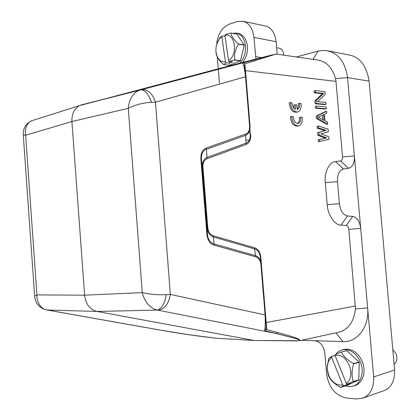 <?xml version="1.0" encoding="UTF-8"?>
<svg xmlns="http://www.w3.org/2000/svg" width="420" height="420" viewBox="0 0 420 420"><rect width="100%" height="100%" fill="white"/><g stroke="black" fill="none" stroke-linecap="round" stroke-linejoin="round"><path stroke-width="0.63" d="M394.112 364.371C397.016 361.767 397.661 358.223 396.055 353.735L392.805 349.529M283.715 55.141L283.61 53.749C283.001 50.531 281.474 48.657 279.022 48.127L276.654 47.77M242.645 62.438C246.472 57.624 248.01 51.854 247.265 45.145C246.036 38.42 242.986 34.503 238.114 33.401L236.192 33.091C241.064 34.193 244.115 38.115 245.343 44.856C246.109 52.238 244.267 58.338 239.825 63.157M229.388 65.84L227.939 65.079M232.565 33.306L236.192 33.091M244.283 45.087L238.455 44.221C235.295 49.245 234.061 54.479 234.754 59.913L229.283 61.525L232.575 61.945L229.462 63.2L226.165 62.785L223.571 64.543L229.399 65.258L240.45 60.837L244.283 45.087L236.738 33.999L230.748 33.012L225.43 34.535L224.936 35.296L228.543 60.585C238.366 54.826 235.153 32.566 224.936 35.296M225.083 36.314L222.343 35.889L219.98 37.606L216.893 43.754M230.748 33.012L236.738 33.999M244.251 44.867L238.423 43.995C234.003 40.052 231.499 36.409 230.906 33.065M234.754 59.913L240.576 60.669M240.45 60.837L234.628 60.081M223.571 64.543L223.419 64.491C220.458 61.871 218.353 59.273 217.109 56.7L216.153 53.587L215.927 50.977M222.343 35.889L219.314 39.113C216.578 42.95 215.497 47.387 216.069 52.416L217.014 56.023C218.888 60.296 221.692 62.239 225.43 61.85L221.844 36.645M225.43 61.85L226.165 62.785M229.462 63.2L229.21 61.435M229.283 61.525L228.543 60.585M322.434 115.148L322.817 119.564M323.657 114.571L324.151 120.32L318.386 117.059L323.657 114.571M261.434 264.742L261.445 264.841C260.915 260.085 258.956 257.019 255.565 255.649L254.363 247.716C258.185 248.934 260.353 252.347 260.878 257.954L260.416 258.011C259.906 252.929 257.975 249.89 254.62 248.913L213.544 237.022C209.816 235.662 207.685 232.423 207.16 227.309L202.393 167.365C202.104 162.304 203.705 158.981 207.181 157.385L245.968 143.199L245.721 135.319C248.829 133.775 250.268 130.651 250.031 125.937L246.015 76.933L244.535 64.948M245.915 144.47L245.957 143.194C249.128 142.065 250.546 138.962 250.226 133.901L250.698 134.006C251.092 139.55 249.501 143.036 245.915 144.47L207.155 158.702C204.067 159.931 202.676 162.839 202.965 167.433L207.732 227.283C208.173 231.903 210.032 234.738 213.308 235.778L254.363 247.716M201.516 159.385C200.834 154.791 203.249 149.803 206.378 149.321L206.399 147.971C202.367 149.562 200.54 153.342 200.917 159.306L206.866 234.108C207.475 240.172 209.906 243.857 214.158 245.165L255.833 256.867C258.788 257.859 260.505 260.542 260.978 264.92L265.083 314.932L170.352 294.42L166.331 294.656C157.427 295.034 149.415 294.357 142.291 292.619L128.273 108.339C134.946 104.864 142.674 102.848 151.468 102.281L155.468 102.197L245.527 76.739C244.666 69.452 243.726 64.99 242.713 63.357L243.506 62.811L244.918 63.788L245.406 70.623M213.927 243.884C210.73 243.558 207.501 238.707 207.454 234.077L206.866 234.108M328.776 136.763L328.991 139.314L319.662 141.498L319.494 139.561L326.671 137.944L319.111 135.046L318.89 132.468L326.009 130.279L318.502 127.953L318.334 126.021L328.115 129.124L328.335 131.67L320.849 133.844L328.776 136.763M317.457 115.715L326.587 111.316L326.75 113.222L324.44 114.314L324.986 120.692L327.516 122.12L327.679 124.031L317.672 118.293L317.457 115.715L316.207 115.967L325.343 111.568L326.587 111.316M326.204 106.864L326.366 108.77L316.796 107.992L316.627 106.066L326.204 106.864M325.82 102.422L325.983 104.328L316.407 103.493L316.16 100.601L323.642 93.392L315.473 92.568L315.31 90.641L324.891 91.633L325.138 94.489L317.478 101.677L325.82 102.422M265.624 315.751L266.758 329.695L265.508 330.976L264.6 330.251L266.165 328.403L265.55 314.78L261.445 264.841L260.978 264.92M250.031 125.937L249.559 125.816C249.8 130.158 248.54 132.893 245.774 134.027L206.399 147.971M206.383 149.31L245.721 135.319L245.774 134.027M202.393 167.365L201.5 159.385L200.917 159.306M213.308 235.778L214.158 245.165M213.916 243.894L255.57 255.644L255.833 256.867M151.468 102.281C148.622 94.227 145.115 90.069 140.947 89.801L139.172 90.326C136.222 91.529 133.723 93.765 131.67 97.036C129.938 99.283 128.195 106.04 128.273 108.339L71.915 121.532C71.673 113.925 74.193 108.633 79.475 105.646L231.714 65.226L272.58 54.8L243.506 62.811M244.529 64.859L244.918 63.788L255.166 60.611L253.685 59.955L139.172 90.326L80.467 105.2M206.367 149.326L207.155 158.702M202.403 167.365L202.965 167.433M201.5 159.385L207.443 234.077L207.16 227.309L207.732 227.283M319.494 139.561L318.244 139.786L318.407 141.719L319.662 141.498M318.244 139.786L326.671 137.944M325.421 138.164L317.856 135.277L319.111 135.046M317.856 135.277L317.635 132.699L318.89 132.468M317.635 132.699L326.009 130.279M324.76 130.51L317.252 128.195L318.502 127.953M317.252 128.195L317.084 126.263L318.334 126.021M317.672 118.293L316.428 118.54L326.435 124.267L327.679 124.031M316.428 118.54L316.207 115.967M316.796 107.992L315.546 108.255L325.122 109.032L326.366 108.77M315.546 108.255L315.383 106.328L316.627 106.066M316.407 103.493L315.163 103.761L324.739 104.591L325.983 104.328M315.163 103.761L314.916 100.873L316.16 100.601M314.916 100.873L322.403 93.676L323.642 93.392M322.403 93.676L314.228 92.852L315.473 92.568M314.228 92.852L314.066 90.93L315.31 90.641M296.741 340.898L296.489 340.893C300.5 340.694 300.232 339.917 295.691 338.567L276.281 333.543L277.646 332.567L266.758 329.695L266.175 328.519M264.6 330.251C265.277 327.684 265.44 322.576 265.083 314.932L265.55 314.78M296.489 340.893L254.173 340.468L215.465 338.173L254.132 340.463L96.999 311.446C89.88 309.593 85.754 304.175 84.625 295.192L142.291 292.619C142.622 295.297 145.693 302.117 148.029 304.269C150.906 307.461 154.046 309.398 157.453 310.081C161.642 308.763 164.603 303.623 166.325 294.656M34.708 296.767L34.66 296.121L36.939 294.898L84.625 295.192L71.915 121.532L25.641 135.272L23.263 134.794M348.81 229.341L355.483 308.905L367.637 307.928L373.658 376.929C373.979 388.043 370.288 395.136 362.581 398.202L356.548 398.942L346.605 398.044C335.381 395.677 328.703 387.592 326.576 373.79L324.812 353.01C323.62 345.665 320.177 341.56 314.475 340.683L342.983 341.618C357.394 342.52 369.537 326.498 367.637 307.928L360.696 228.386L348.81 229.341C348.458 227.126 347.592 225.834 346.211 225.472L340.993 225.115C334.84 225.341 327.684 214.888 327.201 204.682L325.316 182.642C324.056 172.478 329.375 161.716 335.512 161.574L340.625 160.902C341.933 160.466 342.568 159.143 342.536 156.928L354.38 155.978L360.696 228.386C359.73 221.372 357.089 217.382 352.769 216.405L347.56 215.98C343.135 214.998 340.41 210.908 339.386 203.7L337.486 181.666C337.265 174.458 339.266 170.237 343.492 169.008L348.584 168.284C352.706 167.066 354.637 162.96 354.38 155.978L347.545 77.627L335.528 78.593C332.356 67.798 326.582 61.63 318.192 60.086L317.777 60.034M32.125 120.624L31.5 120.829C26.922 122.567 24.371 129.749 25.641 135.272L36.939 294.898C36.472 302.006 41.144 309.445 47.155 310.002L45.014 309.545M274.47 54.38L274.937 54.269M250.136 60.926L276.113 54.049L255.166 60.611M245.936 75.973L245.495 70.639L335.99 81.38L342.536 156.928M162.85 330.545L47.155 310.002L96.999 311.446L157.453 310.081L276.281 333.543L265.508 330.976M277.646 332.567C295.312 337.365 301.261 339.234 299.366 340.73L338.635 332.257M335.99 81.38L335.528 78.593M313.01 59.346L318.04 51.119L322.707 50.405L327.254 50.752C338.52 53.319 345.282 62.276 347.545 77.627L369.096 81.139L394.611 370.02C394.8 381.155 391.141 388.064 383.639 390.747L383.497 390.8M355.483 308.905C353.913 321.767 348.401 329.532 338.945 332.194M216.652 44.53C217.697 34.22 221.933 27.421 229.357 24.134L237.184 21.562L242.76 21.215C248.981 22.743 252.714 28.145 253.964 37.422L255.959 59.041M242.765 21.194L264.999 25.893C270.984 27.064 274.701 32.345 276.15 41.722L277.195 54.206M318.04 51.119L296.405 56.963M348.91 54.952L349.004 54.968C359.877 57.02 366.571 65.746 369.096 81.139M301.529 340.263L314.475 340.683M215.465 338.173C196.807 335.995 179.303 333.454 162.965 330.561L151.195 328.493M219.44 83.108L218.327 69.305M218.285 68.764L217.35 57.199M174.458 80.692L183.482 77.947L183.33 78.356M335.548 354.496C337.339 352.096 339.591 350.553 342.305 349.876L344.164 349.424C351.781 348.317 357.793 352.275 362.197 361.294C366.602 371.359 362.712 383.649 354.601 385.707L350.191 386.689L345.434 385.996M359.273 362.313L353.656 363.794C351.682 370.23 351.55 376.115 353.267 381.444L347.293 384.106L350.48 383.187L346.931 384.815L343.744 385.733L340.557 387.413L346.195 385.775L358.774 380.026L359.273 362.313L346.957 350.737L341.103 352.07L335.344 354.59L335.123 355.667L346.316 383.329C357.031 376.157 347.025 351.855 335.123 355.667M335.16 355.483L331.873 356.307L328.692 358.349L327.101 368.655L328.34 375.564L329.584 377.848C331.9 381.439 335.491 384.61 340.352 387.361L340.557 387.413M341.103 352.07L346.957 350.737M359.173 362.072L353.556 363.552C347.603 360.187 343.523 356.37 341.308 352.112M353.267 381.444L358.885 379.832M358.774 380.026L353.157 381.644M331.873 356.307L331.648 357.383C328.566 360.024 327.096 363.851 327.238 368.865L328.624 375.181L329.606 377.276C333.086 383.098 337.475 385.66 342.767 384.962L331.648 357.383M342.767 384.962L343.744 385.733M346.931 384.815L346.337 383.344M347.293 384.106L346.316 383.329M342.305 349.876C349.923 348.768 355.94 352.737 360.344 361.783C364.754 371.873 360.864 384.19 352.742 386.253M334.824 355.582L335.286 354.863M300.615 117.133C301.04 120.456 300.258 122.551 298.268 123.412C295.344 123.433 293.669 121.17 293.255 116.634L291.627 116.524C292.357 122.808 294.74 125.911 298.778 125.832C301.529 124.688 302.673 121.821 302.206 117.238L299.36 117.39C299.775 120.367 299.145 122.398 297.465 123.491M291.627 116.524L290.372 116.781C291.097 123.06 293.48 126.158 297.523 126.079L298.331 125.921M295.097 104.68L295.502 109.442C293.36 108.266 292.22 106.029 292.084 102.737L290.456 102.596C291.218 108.985 293.643 112.109 297.738 111.972C300.405 110.806 301.507 107.982 301.04 103.498L299.444 103.362C299.869 106.622 299.119 108.686 297.192 109.562L296.751 104.816L293.843 104.953L294.142 108.486M290.456 102.596L289.202 102.874C289.963 109.252 292.388 112.376 296.483 112.24L297.239 112.077M299.444 103.362L298.195 103.64C298.562 105.956 298.205 107.767 297.113 109.074M249.38 140.096L245.868 140.018M250.226 133.901L249.884 129.717M260.416 258.022L261.072 262.358M249.559 125.816L245.527 76.739L246.015 76.933M158.272 310.228C164.551 309.146 168.583 303.875 170.352 294.42L155.468 102.197C152.513 93.655 148.024 89.434 142.007 89.534M141.335 89.665L81.764 104.774M260.878 257.954L261.445 264.847M355.457 306.022L266.06 322.555M340.993 225.115L347.56 215.98M346.211 225.472L352.769 216.405M327.201 204.682L339.386 203.7M325.316 182.642L337.486 181.666M335.512 161.574L343.492 169.008M348.584 168.284L340.625 160.902M47.812 310.128L46.846 309.971C43.433 309.33 40.477 307.629 37.973 304.857C36.11 302.678 35.007 299.764 34.66 296.121L23.273 134.957C23.084 132.085 23.573 129.56 24.733 127.365C26.155 124.504 28.413 122.325 31.5 120.829M47.591 310.112L46.83 309.971M276.15 41.722L253.964 37.422M255.549 56.616L261.497 57.629M394.611 370.02L373.658 376.929M342.983 341.618L335.916 332.84M160.912 330.22L188.769 334.682L215.644 338.184M219.314 39.113L219.98 37.606M250.147 132.951L248.635 132.904M249.401 61.126L141.95 89.539M254.216 340.473L299.366 340.73M31.516 120.818L79.506 105.63M318.192 60.091L276.113 54.049M349.01 54.968L327.259 50.726M383.639 390.747L362.586 398.223M160.482 330.141L47.612 310.112M329.606 377.276L329.584 377.848M217.014 56.023L217.109 56.7M298.268 123.412L297.948 123.475"/></g></svg>
